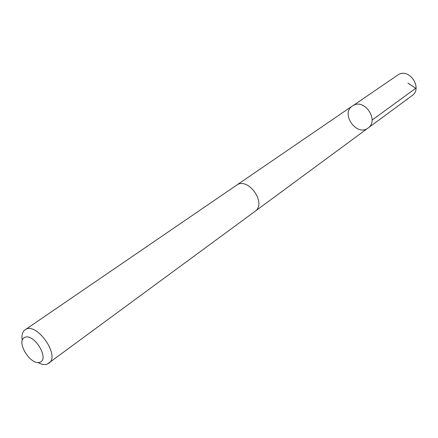 <?xml version="1.0" encoding="UTF-8"?>
<svg xmlns="http://www.w3.org/2000/svg" width="438" height="438" viewBox="0 0 438 438"><rect width="100%" height="100%" fill="white"/><g stroke="black" fill="none" stroke-linecap="round" stroke-linejoin="round"><path stroke-width="0.66" d="M353.543 105.301C365.078 98.747 379.199 120.784 368.117 128.006C356.833 137.039 340.2 113.617 352.448 105.941L353.543 105.301C365.078 98.747 379.199 120.784 368.117 128.006L412.109 95.588C422.862 88.536 409.798 68.06 398.613 74.465L353.543 105.301M37.986 362.549C41.533 364.482 44.61 365.018 47.227 364.159L254.965 211.395C267.224 203.44 247.974 176.339 236.421 185.29L25.054 329.841C22.371 331.845 21.418 335.344 22.207 340.326M48.821 363.316C60.822 355.886 36.026 320.966 25.054 329.841M39.913 362.259C49.735 358.952 34.317 333.334 24.862 337.315C15.434 341.01 30.436 365.801 39.913 362.259M407.964 83.116L415.755 88.268L372.086 120.094M255.277 211.154L368.117 128.006M236.755 185.071L352.448 105.941"/></g></svg>

